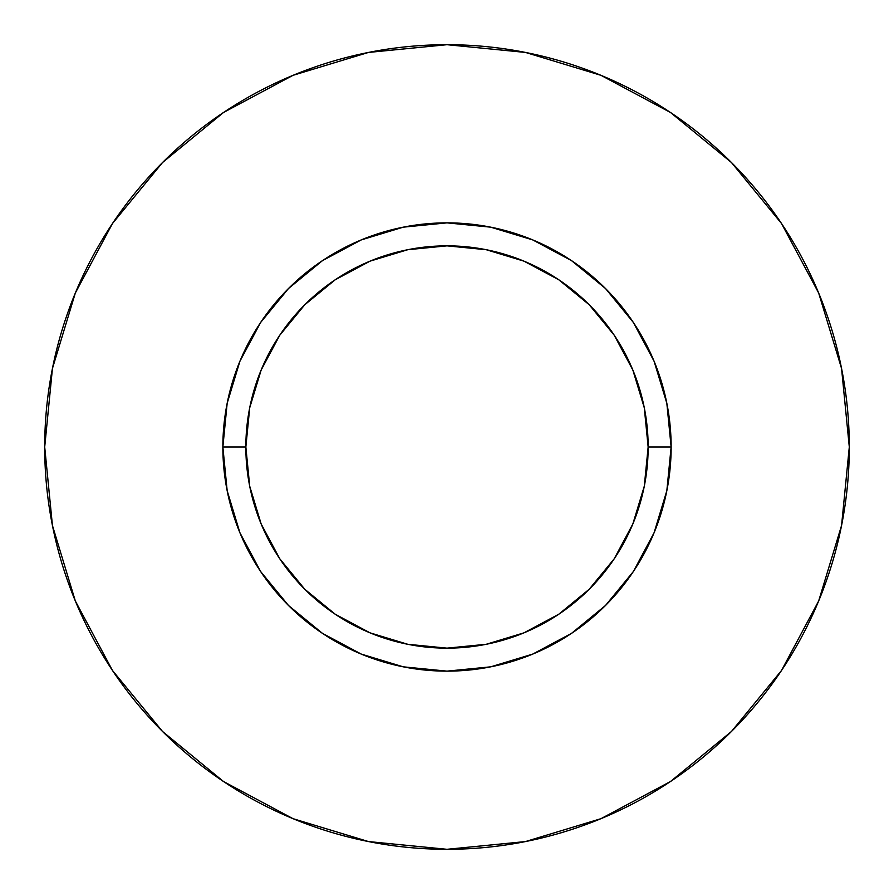 <?xml version="1.0" encoding="UTF-8"?>
<svg xmlns="http://www.w3.org/2000/svg" width="894" height="894" viewBox="0 0 894 894"><rect width="100%" height="100%" fill="white"/><g stroke="black" fill="none" stroke-linecap="round" stroke-linejoin="round"><path stroke-width="1.34" d="M648.15 447L671.137 447A224.137 224.137 0 0 1 447 671.137A224.137 224.137 0 0 1 222.863 447L245.85 447A201.15 201.15 0 0 1 447 245.85A201.15 201.15 0 0 1 648.15 447A201.15 201.15 0 0 1 447 648.15A201.15 201.15 0 0 1 245.85 447L249.717 486.247L261.16 523.973L279.755 558.75L304.765 589.235L335.25 614.245L370.027 632.84L407.753 644.283L447 648.15L486.247 644.283L523.973 632.84L558.75 614.245L589.235 589.235L614.245 558.75L632.84 523.973L644.283 486.247L648.15 447L644.283 407.753L632.84 370.027L614.245 335.25L589.235 304.765L558.75 279.755L523.973 261.16L486.247 249.717L447 245.85L407.753 249.717L370.027 261.16L335.25 279.755L304.765 304.765L279.755 335.25L261.16 370.027L249.717 407.753L245.85 447L222.863 447L227.165 403.272L239.927 361.221L260.635 322.477L288.505 288.505L322.477 260.635L361.221 239.927L403.272 227.165L447 222.863L490.728 227.165L532.779 239.927L571.523 260.635L605.495 288.505L633.365 322.477L654.073 361.221L666.835 403.272L671.137 447L666.835 490.728L654.073 532.779L633.365 571.523L605.495 605.495L571.523 633.365L532.779 654.073L490.728 666.835L447 671.137L403.272 666.835L361.221 654.073L322.477 633.365L288.505 605.495L260.635 571.523L239.927 532.779L227.165 490.728L222.863 447A224.137 224.137 0 0 1 447 222.863A224.137 224.137 0 0 1 671.137 447L648.15 447M44.7 447A402.3 402.3 0 0 1 447 44.7A402.3 402.3 0 0 1 849.3 447A402.3 402.3 0 0 1 447 849.3A402.3 402.3 0 0 1 44.7 447L52.433 525.482L75.32 600.958L112.499 670.511L162.529 731.471L223.489 781.501L293.042 818.68L368.518 841.567L447 849.3L525.482 841.567L600.958 818.68L670.511 781.501L731.471 731.471L781.501 670.511L818.68 600.958L841.567 525.482L849.3 447L841.567 368.518L818.68 293.042L781.501 223.489L731.471 162.529L670.511 112.499L600.958 75.32L525.482 52.433L447 44.7L368.518 52.433L293.042 75.32L223.489 112.499L162.529 162.529L112.499 223.489L75.32 293.042L52.433 368.518L44.7 447M781.501 223.489L731.471 162.529L670.612 112.577M223.489 112.499L162.529 162.529L112.577 223.388M112.499 670.511L162.529 731.471L223.388 781.423M670.511 781.501L731.471 731.471L781.423 670.612"/></g></svg>
